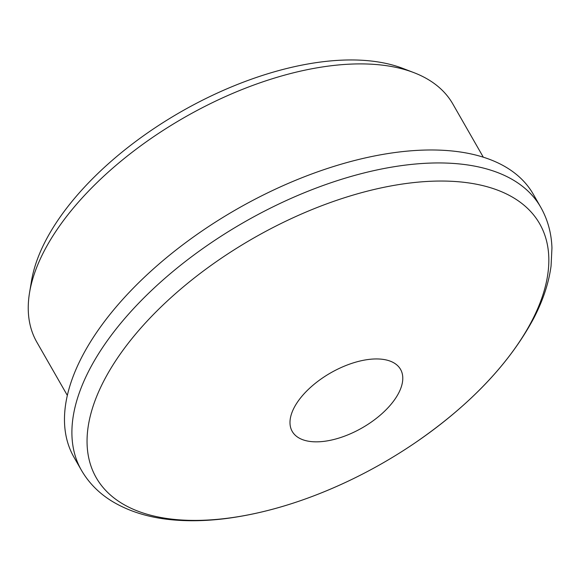 <?xml version="1.0" encoding="UTF-8"?>
<svg xmlns="http://www.w3.org/2000/svg" width="581" height="581" viewBox="0 0 581 581"><rect width="100%" height="100%" fill="white"/><g stroke="black" fill="none" stroke-linecap="round" stroke-linejoin="round"><path stroke-width="0.87" d="M226.336 518.383A255.502 129.708 150.2 0 0 348.564 480.981L348.564 480.981A499.123 499.123 0 0 0 414.798 443.049L414.798 443.049A255.502 129.708 150.2 0 0 548.82 258.436A255.502 129.708 150.2 0 0 409.554 183.066A255.502 129.708 150.2 0 0 105.996 376.858A255.502 129.708 150.2 0 0 226.336 518.383M324.009 441.349A62.414 31.686 150.2 0 0 383.7 412.06A62.414 31.686 150.2 0 0 400.549 369.378A62.414 31.686 150.2 0 0 368.768 359.436A62.414 31.686 150.2 0 0 309.077 388.725A62.414 31.686 150.2 0 0 292.228 431.414A62.414 31.686 150.2 0 0 324.009 441.349M81.405 470.218A264.638 134.342 150.2 0 1 152.847 289.229A264.638 134.342 150.2 0 1 405.937 165.04A264.638 134.342 150.2 0 1 540.7 207.177L533.278 194.214A264.638 134.342 150.2 0 0 398.515 152.077A264.638 134.342 150.2 0 0 145.417 276.265A264.638 134.342 150.2 0 0 73.983 457.254L81.405 470.218C88.537 482.513 98.363 492.623 110.891 500.553C130.122 512.478 153.449 519.102 180.865 520.438C194.904 521.157 209.676 520.561 225.174 518.651C265.096 513.553 306.223 501.004 348.564 480.981M483.305 157.19L452.817 103.955A239.677 121.669 150.2 0 0 413.803 72.603L402.735 68.362A231.558 117.551 150.2 0 0 322.513 61.789A231.558 117.551 150.2 0 0 31.497 280.972L29.551 292.664A239.677 121.669 150.2 0 0 36.85 342.18L67.338 395.414M413.803 72.603A239.677 121.669 150.2 0 0 330.771 65.798A239.677 121.669 150.2 0 0 29.551 292.664M540.7 207.177C547.701 219.545 551.449 233.141 551.95 247.956L551.071 265.938C548.776 283.056 542.981 300.537 533.692 318.373C509.297 363.851 469.666 405.407 414.798 443.049"/></g></svg>

